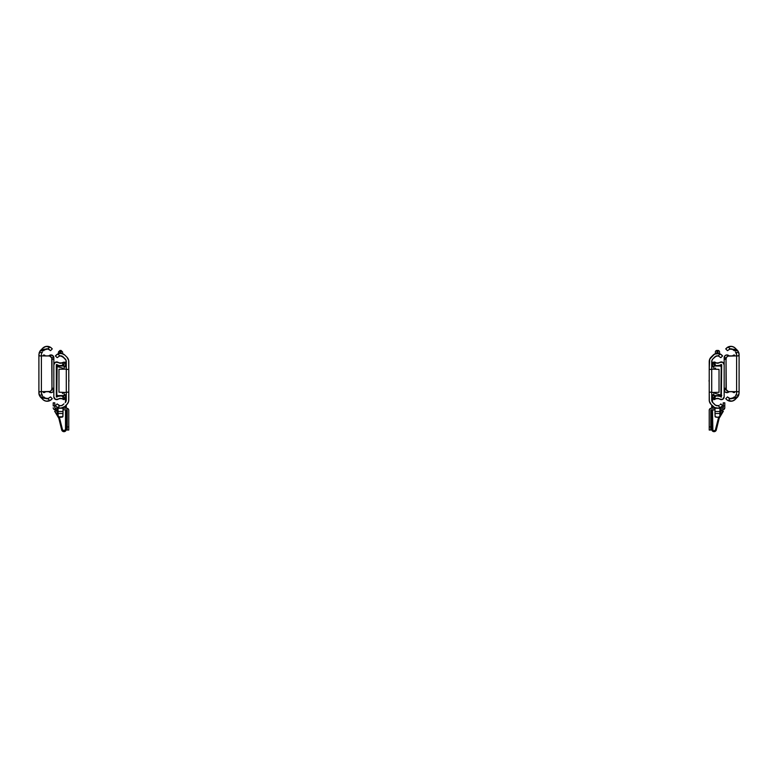 <?xml version="1.0" encoding="UTF-8"?>
<svg xmlns="http://www.w3.org/2000/svg" width="778" height="778" viewBox="0 0 778 778"><rect width="100%" height="100%" fill="white"/><g stroke="black" fill="none" stroke-linecap="round" stroke-linejoin="round"><path stroke-width="1.17" d="M42.479 351.948L41.798 352.881A3.734 3.734 0 0 0 41.633 353.261A3.734 3.734 0 0 1 41.934 352.648A3.734 3.734 0 0 0 41.584 353.406L42.479 351.948A3.734 3.734 0 0 0 42.07 352.444A3.734 3.734 0 0 1 42.479 351.948A3.734 3.734 0 0 0 42.313 352.133M41.438 353.99A3.734 3.734 0 0 0 41.39 354.583L41.39 355.896L41.39 354.583M49.393 349.575L48.703 349.157L49.393 349.575M39.95 351.131L38.9 354.583L40.271 350.693L43.743 350.693L44.881 349.594A3.705 3.705 0 0 1 47.886 348.894L49.841 346.939L46.106 346.414L43.49 347.523L41.322 349.594L47.886 348.894L50.521 350.654L52.282 348.894L51.523 348.145A6.195 6.195 0 0 0 50.794 347.513M50.589 347.367L45.941 346.443L42.771 348.145A6.195 6.195 0 0 1 49.841 346.939L50.784 347.513A6.195 6.195 0 0 0 49.841 346.939A6.195 6.195 0 0 0 49.831 346.939L47.886 348.894A3.705 3.705 0 0 0 44.531 349.906L47.886 348.894L50.521 350.654L52.282 348.894L50.589 347.367L51.523 348.145M38.9 354.583L39.279 352.444L42.07 352.444L39.279 352.444L40.719 350.188L40.271 350.693L43.743 350.693L44.881 349.594L41.322 349.594L39.231 352.58M39.153 394.767A6.224 6.224 0 0 0 39.279 395.136L38.9 392.997A6.224 6.224 0 0 0 39.153 394.767L40.719 397.393L39.279 395.136L42.07 395.136A3.734 3.734 0 0 0 42.479 395.632L41.39 392.997A3.734 3.734 0 0 0 41.584 394.174L42.479 395.632A3.734 3.734 0 0 1 42.313 395.448M50.794 400.067A6.195 6.195 0 0 0 51.192 399.756L51.192 399.756A6.195 6.195 0 0 0 51.523 399.445L52.282 398.686L50.521 396.926L47.886 398.686A3.705 3.705 0 0 1 44.881 397.986L44.531 397.675A3.705 3.705 0 0 0 47.886 398.686L41.322 397.986L43.49 400.057L46.106 401.166L49.841 400.641L47.886 398.686L46.077 398.608L43.743 396.887L40.271 396.887L43.704 400.213L45.941 401.137L49.52 400.787L52.282 398.686L50.521 396.926L47.886 398.686A3.705 3.705 0 0 1 47.866 398.696A3.705 3.705 0 0 1 44.531 397.675L43.743 396.887L40.271 396.887L39.279 395.136L42.07 395.136M42.168 355.896L48.858 355.896L41.39 355.896L41.39 392.997L41.39 391.684L50.045 391.451L51.445 390.303L51.97 388.572L51.737 357.822L49.461 355.954L39.581 355.896L38.9 354.953L38.9 392.997L39.95 396.449M48.012 401.195L48.946 400.991M44.307 400.563A6.195 6.195 0 0 0 50.784 400.067L49.841 400.641L47.886 398.686L45.25 398.239M48.012 346.385L48.946 346.589A6.195 6.195 0 0 0 47.059 346.327M46.116 346.414A6.195 6.195 0 0 0 44.307 347.017M42.771 348.136A6.195 6.195 0 0 0 42.771 348.145L39.775 351.403M50.784 400.067L49.841 400.641A6.195 6.195 0 0 1 42.771 399.435A6.195 6.195 0 0 0 42.771 399.445M45.25 349.341L46.981 348.816M50.784 347.513L49.841 346.939M38.9 392.997L39.581 391.684L48.858 391.684L42.168 391.684M39.25 395.059L38.9 393.114M41.39 392.997L41.584 394.174M40.719 397.393L41.322 397.986L45.085 398.142L44.531 397.675M41.798 352.881L41.584 353.406M51.737 389.768A3.112 3.112 0 0 0 51.97 388.572A3.112 3.112 0 0 1 48.858 391.684A3.112 3.112 0 0 0 49.461 391.626M50.045 391.451A3.112 3.112 0 0 0 51.056 390.77M49.461 355.954A3.112 3.112 0 0 0 48.858 355.896A3.112 3.112 0 0 1 51.97 359.008A3.112 3.112 0 0 0 51.737 357.812M51.445 357.277L51.056 356.81A3.112 3.112 0 0 0 50.045 356.13M51.97 359.008L51.97 388.572L51.97 359.008M41.39 355.896L39.328 355.867L38.9 354.953L38.9 392.627L39.221 391.742L41.39 391.684L41.39 355.896M43.704 400.213L45.941 401.137M48.353 401.137L49.52 400.787M48.567 398.482L45.085 398.142L47.147 398.764M44.531 349.906L46.427 348.884L49.209 349.439M45.085 349.439L47.147 348.816M44.774 346.794L43.704 347.367M45.63 391.684A3.705 3.705 0 0 0 44.968 392.063L43.412 392.52L43.412 391.684L43.412 392.52L44.453 392.52L46.009 391.538M48.324 391.548L51.562 392.598L52.923 391.918L53.838 389.846L51.708 389.817L53.838 389.817A2.801 2.801 0 0 1 49.364 392.093A3.705 3.705 0 0 0 48.664 391.684M53.838 357.763L52.291 355.225L49.364 355.488A2.801 2.801 0 0 1 53.838 357.734L53.838 359.319L53.838 357.763L51.708 357.763L53.838 357.763M51.834 388.261L53.838 388.261L53.838 359.319L51.834 359.319M44.453 355.06L44.968 355.517L43.412 355.06L43.412 355.896L43.412 355.06L44.453 355.06L44.968 355.896L44.453 355.06M48.324 356.032L49.364 355.488A3.705 3.705 0 0 1 48.664 355.896M45.63 355.896A3.705 3.705 0 0 1 44.968 355.517L45.464 355.818L44.968 355.517M46.009 356.042L45.464 355.818M44.968 392.063L45.464 391.762M48.868 391.781L49.364 392.093M51.562 392.598L52.291 392.355M52.923 391.918L53.419 391.315M53.419 356.266L52.923 355.663M52.291 355.225L51.562 354.982M51.97 388.261L53.838 388.261L53.838 359.319L51.97 359.319M56.327 396.848L56.327 364.736L59.663 365.65L62.707 365.32A6.195 6.195 0 0 1 56.823 364.483L56.327 364.736L56.327 396.848L56.823 397.101A6.195 6.195 0 0 1 62.707 396.265L64.263 397.12L61.199 395.905L58.165 396.333A6.195 6.195 0 0 0 58.165 396.342L56.327 396.848M53.838 364.736A2.801 2.801 0 0 1 58.311 362.49L55.384 362.227L53.838 364.736L53.838 396.848L55.384 399.357L58.311 399.095A2.801 2.801 0 0 1 53.838 396.848L53.838 364.736M63.222 399.522L64.263 399.522L64.263 397.12L64.263 399.522L63.222 399.522L62.707 396.265L63.222 399.522M58.311 399.095A3.705 3.705 0 0 1 62.707 399.065L60.509 398.355L58.311 399.095M63.981 364.668L64.263 362.062L62.707 362.519A3.705 3.705 0 0 1 58.311 362.49L60.509 363.229L62.707 362.519L62.707 365.32L62.707 362.519L64.263 362.062L63.786 364.785M62.862 369.19L62.862 368.665A0.622 0.622 0 0 0 62.59 368.15L62.862 368.665A0.622 0.622 0 0 0 62.415 368.062L62.59 368.15M57.105 366.545L62.415 368.062L57.105 366.545L56.804 395.127L57.105 366.545L56.327 366.321M56.327 395.263L57.105 395.039M62.862 392.336L62.862 392.919A0.622 0.622 0 0 1 62.415 393.522L62.59 393.435A0.622 0.622 0 0 0 62.862 392.919L62.59 393.435M62.707 365.32L63.29 365.067L62.707 365.32M63.29 396.517L62.707 396.265L63.29 396.517M61.073 353.348L62.629 353.698L62.629 352.006L62.629 353.698L61.073 353.348L61.073 350.45L59.984 350.45L59.663 353.387L62.211 353.562A6.195 6.195 0 0 1 63.971 354.369L64.905 355.147A6.195 6.195 0 0 0 62.211 353.562M59.984 353.348L59.352 353.445L59.984 353.348L59.984 350.45L58.428 352.006L58.428 353.698L61.569 353.416L64.905 355.147A6.195 6.195 0 0 1 64.905 355.147L66.957 357.19L64.905 355.147A6.195 6.195 0 0 0 57.835 353.941L58.729 353.591A6.195 6.195 0 0 0 56.152 355.147L57.835 353.941L55.394 355.896L57.154 357.656L59.789 355.896A3.705 3.705 0 0 1 63.144 356.908A3.705 3.705 0 0 0 60.528 355.818L59.429 355.984M63.932 357.695L60.548 355.818A3.705 3.705 0 0 1 63.144 356.908L65.196 358.95A3.734 3.734 0 0 1 66.286 361.585L66.286 369.385L66.004 360.156L62.425 356.343L59.789 355.896A3.705 3.705 0 0 1 60.528 355.818L59.809 355.886A3.705 3.705 0 0 1 59.809 355.886A3.705 3.705 0 0 1 60.528 355.818L59.216 356.061L59.789 355.896L57.835 353.941L59.789 355.896L59.109 356.1M65.877 359.883L65.196 358.95M67.9 358.405L66.957 357.19A6.224 6.224 0 0 1 68.775 361.585L68.775 369.385L68.659 360.37L66.957 357.19L68.522 359.815M68.775 399.999A6.224 6.224 0 0 1 66.957 404.395L64.905 406.437L67.725 403.451L68.659 401.215L68.775 392.2L68.775 399.999M68.542 401.681L68.668 401.147M56.891 407.069L60.616 408.256L64.905 406.437A6.195 6.195 0 0 1 57.835 407.643L56.891 407.069L57.835 407.643L59.789 405.688L57.154 403.928L55.394 405.688L56.152 406.437L55.394 405.688L57.154 403.928L59.614 405.649M62.833 407.808L62.182 408.032M63.144 404.677A3.705 3.705 0 0 1 59.789 405.688L61.598 405.61L63.932 403.889M65.683 402.022L66.286 399.999A3.734 3.734 0 0 1 65.196 402.634L65.605 402.138M60.577 355.818L62.794 356.596L59.789 355.896L57.154 357.656L55.394 355.896L58.155 353.796A6.195 6.195 0 0 1 58.729 353.591L59.663 353.387M66.286 399.999L66.286 392.2L68.775 392.2L68.775 369.385L66.286 369.385L66.286 399.999M57.835 407.643L59.789 405.688L59.216 405.523M68.775 392.2L66.286 392.2L66.286 369.385L68.775 369.385L68.775 392.2M58.972 392.2L58.972 369.278L66.286 369.122L58.972 369.278L58.972 392.2L66.286 392.462L58.972 392.2M67.968 358.532L67.404 357.695M65.508 362.898L64.263 362.898L65.508 362.898L65.508 366.866L65.508 362.898L66.286 362.898L65.508 362.898L65.508 362.12L65.508 362.898M62.045 362.898L59.011 362.898L62.045 362.898M67.404 403.889L67.968 403.053M59.011 398.686L62.045 398.686M64.263 398.686L65.508 398.686M66.286 366.866L64.107 366.866L66.286 366.866M64.107 369.171L64.107 366.866L64.107 369.171M64.107 394.718L64.107 392.384L64.107 394.718L66.286 394.718L64.107 394.718M68.522 401.769L66.957 404.395M64.905 406.437L62.901 407.789L59.323 408.139M63.971 407.215L61.734 408.139M58.155 407.789L56.152 406.437M58.467 405.144L59.109 405.484L58.467 405.144M59.809 405.698L61.248 405.698M66.042 360.263L65.683 359.562L66.042 360.263M63.144 356.908L60.528 355.818M59.323 353.445L62.901 353.796M62.59 356.441L61.948 356.1L62.59 356.441M56.152 355.147L57.086 354.369M58.039 407.73L58.039 408.256L58.039 407.73L60.528 408.256L58.039 408.256L58.039 413.488L63.018 413.488L63.018 411.513L62.833 416.784L58.224 416.784L58.039 413.488L63.018 413.488L62.892 416.668A2.334 0.603 0 0 1 60.558 417.261L60.499 417.261A2.334 0.603 0 0 1 58.165 416.668L58.039 408.256L63.018 407.73L63.018 411.513L58.039 411.513L63.018 411.513L63.018 408.256L60.538 408.256L66.752 408.256L63.018 408.256L63.018 407.73M60.558 405.766L62.337 405.299M59.984 350.45L61.073 350.45L61.073 353.086M59.352 353.445L58.428 353.698M58.428 352.006L58.428 353.611M56.327 395.574L65.508 395.574L56.327 395.574M65.508 366.01L56.327 366.01L65.508 366.01M67.219 410.278L67.219 430.039L68.775 430.039L68.775 410.278L68.775 426.928L67.219 426.928L67.083 409.948M53.808 409.218L58.039 409.811L55.238 409.811A2.023 2.023 0 0 1 53.215 407.789L53.254 408.187M63.018 409.811L66.752 409.811L63.018 409.811M53.215 402.81L53.215 405.921L54.771 405.921L54.771 402.81L53.215 402.81L53.215 405.921L54.771 405.921L54.771 407.789L54.771 402.81L53.215 402.81M55.238 408.256L58.039 408.256L55.063 408.217M68.62 409.5L66.752 408.256A2.023 2.023 0 0 1 68.775 410.278L68.736 409.88M67.219 430.039L68.775 430.039L68.775 426.928L67.219 426.928L67.219 430.039M56.706 410.726L54.645 411.231L57.99 415.958L56.706 410.726L54.771 411.202L58.7 417.981L56.95 410.667M65.809 430.749L65.303 431.245A2.334 2.334 0 0 1 65.031 431.411A2.334 2.334 0 0 0 66.149 430.117M64.652 431.566A2.334 2.334 0 0 1 64.642 431.566A2.334 2.334 0 0 0 64.652 431.566L62.6 431.245L65.303 431.245M66.286 428.697L65.702 430.886L63.806 431.673A2.334 2.334 0 0 1 63.806 431.673A2.334 2.334 0 0 0 63.815 431.673L63.397 431.605A2.334 2.334 0 0 1 63.388 431.605A2.334 2.334 0 0 0 63.397 431.605L62.989 431.469A2.334 2.334 0 0 1 62.6 431.245L61.754 430.117M66.286 362.12L65.508 362.12L66.286 362.12M66.286 429.339L66.286 409.811L66.286 429.339A2.334 2.334 0 0 1 61.686 429.894L58.506 416.969L62.026 430.662A2.334 2.334 0 0 0 62.036 430.672L62.026 430.662M66.286 408.256L66.286 405.066L66.286 408.256M62.298 430.983A2.334 2.334 0 0 0 62.989 431.469L62.298 430.993M57.533 407.361L57.339 408.469M57.747 410.638L58.039 411.834M62.269 429.009L59.352 417.183L62.6 430.117A1.556 1.556 0 0 0 65.303 430.117L65.508 429.339A1.556 1.556 0 0 1 62.444 429.709L64.136 430.886L65.508 429.339L65.508 409.811L65.508 429.339L64.73 430.691L65.303 430.117M65.508 394.718L65.508 402.275L65.508 394.718M65.508 405.844L65.508 408.256L65.508 405.844M63.067 430.623L63.582 430.847L63.067 430.623M65.391 431.177L64.642 431.566M63.553 430.847L64.73 430.691L62.6 430.117L63.174 430.691M62.444 429.709L61.647 426.49M57.514 407.468L57.378 408.256M58.155 416.434L58.749 418.126A0.778 0.778 0 0 1 58.836 418.331A0.778 0.778 0 0 0 58.749 418.126L54.645 411.231L58.7 417.981M68.775 381.823L68.775 379.761A5.504 5.504 0 0 1 68.931 380.792A5.504 5.504 0 0 1 68.775 381.823M736.367 394.329A3.734 3.734 0 0 1 736.066 394.932A3.734 3.734 0 0 0 736.416 394.174L735.521 395.632A3.734 3.734 0 0 0 735.93 395.136A3.734 3.734 0 0 1 735.521 395.632A3.734 3.734 0 0 0 735.687 395.448M736.562 393.59A3.734 3.734 0 0 0 736.61 392.997L736.61 391.684L736.61 392.997M735.521 395.632L736.202 394.699A3.734 3.734 0 0 0 736.367 394.32M728.607 398.005L729.297 398.424L728.607 398.005M738.05 396.449L739.1 392.997L737.729 396.887L734.257 396.887L733.119 397.986A3.705 3.705 0 0 1 730.114 398.686L728.159 400.641L731.894 401.166L734.51 400.057L736.678 397.986L730.114 398.686L727.479 396.926L725.718 398.686L726.477 399.435A6.195 6.195 0 0 0 727.206 400.067M727.411 400.213L732.059 401.137L735.229 399.435A6.195 6.195 0 0 1 728.159 400.641L727.216 400.067A6.195 6.195 0 0 0 728.159 400.641A6.195 6.195 0 0 0 728.169 400.641L730.114 398.686A3.705 3.705 0 0 0 733.469 397.675L730.114 398.686L727.479 396.926L725.718 398.686L727.411 400.213L726.477 399.435M739.1 392.997L738.721 395.136L735.93 395.136L738.721 395.136L737.281 397.393L737.729 396.887L734.257 396.887L733.119 397.986L736.678 397.986L738.769 395M738.847 352.813A6.224 6.224 0 0 0 738.721 352.444L739.1 354.583A6.224 6.224 0 0 0 738.847 352.813L737.281 350.188L738.721 352.444L735.93 352.444A3.734 3.734 0 0 0 735.521 351.948L736.61 354.583A3.734 3.734 0 0 0 736.416 353.406L735.521 351.948A3.734 3.734 0 0 1 735.687 352.133M727.206 347.513A6.195 6.195 0 0 0 726.808 347.824L726.808 347.824A6.195 6.195 0 0 0 726.477 348.136L725.718 348.894L727.479 350.654L730.114 348.894A3.705 3.705 0 0 1 733.119 349.594L733.469 349.906A3.705 3.705 0 0 0 730.114 348.894L736.678 349.594L734.51 347.523L731.894 346.414L728.159 346.939L730.114 348.894L731.923 348.972L734.257 350.693L737.729 350.693L734.296 347.367L732.059 346.443L728.48 346.794L725.718 348.894L727.479 350.654L730.114 348.894A3.705 3.705 0 0 1 730.134 348.884A3.705 3.705 0 0 1 733.469 349.906L734.257 350.693L737.729 350.693L738.721 352.444L735.93 352.444M735.832 391.684L729.142 391.684L736.61 391.684L736.61 354.583L736.61 355.896L727.955 356.13L726.555 357.277L726.03 359.008L726.263 389.759L728.539 391.626L738.419 391.684L739.1 392.627L739.1 354.583L738.05 351.131M729.988 346.385L729.054 346.589M733.693 347.017A6.195 6.195 0 0 0 727.216 347.513L728.159 346.939L730.114 348.894L732.75 349.341M729.054 400.981A6.195 6.195 0 0 0 730.941 401.254M731.884 401.166A6.195 6.195 0 0 0 733.693 400.563M735.229 399.445A6.195 6.195 0 0 0 735.229 399.435L738.225 396.177M727.216 347.513L728.159 346.939A6.195 6.195 0 0 1 735.229 348.145A6.195 6.195 0 0 0 735.229 348.136M732.75 398.239L731.019 398.764M729.054 400.991L729.988 401.195M727.216 400.067L728.159 400.641M739.1 354.583L738.419 355.896L729.142 355.896L735.832 355.896M738.75 352.522L739.1 354.467M736.61 354.583L736.416 353.406M737.281 350.188L736.678 349.594L732.915 349.439L733.469 349.906M736.202 394.699L736.416 394.174M726.263 357.812A3.112 3.112 0 0 0 726.03 359.008A3.112 3.112 0 0 1 729.142 355.896A3.112 3.112 0 0 0 728.539 355.954M727.955 356.13A3.112 3.112 0 0 0 726.944 356.81M728.539 391.626A3.112 3.112 0 0 0 729.142 391.684A3.112 3.112 0 0 1 726.03 388.572A3.112 3.112 0 0 0 726.263 389.768M726.555 390.303L726.944 390.77A3.112 3.112 0 0 0 727.955 391.451M726.03 388.572L726.03 359.008L726.03 388.572M736.61 391.684L738.672 391.713L739.1 392.627L739.1 354.953L738.779 355.838L736.61 355.896L736.61 391.684M734.296 347.367L732.059 346.443M729.647 346.443L728.48 346.794M729.433 349.098L732.915 349.439L730.853 348.816M733.469 397.675L731.573 398.696L728.792 398.142M732.915 398.142L730.853 398.764M733.226 400.787L734.296 400.213M729.336 355.896A3.705 3.705 0 0 1 728.636 355.488A2.801 2.801 0 0 0 724.162 357.734L726.292 357.763L724.162 357.763L724.162 358.541L726.069 358.541L724.162 358.541L724.162 359.319L724.162 357.734L725.077 355.663L726.438 354.982L729.676 356.032M724.162 389.039L726.069 389.039L724.162 389.039M731.991 356.042L733.032 355.517A3.705 3.705 0 0 1 732.37 355.896M729.676 391.548L728.636 392.093A2.801 2.801 0 0 1 724.162 389.846L726.292 389.817L724.162 389.817L724.581 391.315M726.166 359.319L724.162 359.319L724.162 388.261L726.166 388.261M733.547 355.06L734.588 355.06L733.547 355.06M734.588 355.896L734.588 355.06L734.588 355.896M732.37 391.684A3.705 3.705 0 0 1 733.032 392.063L734.588 392.52L734.588 391.684L734.588 392.52L733.547 392.52L731.991 391.538M729.132 391.781L728.636 392.093A3.705 3.705 0 0 1 729.336 391.684M728.636 392.093L727.206 392.637L725.077 391.918M724.581 356.266L725.077 355.663M725.709 355.225L726.438 354.982M732.536 355.818L733.032 355.517M726.438 392.598L725.709 392.355M733.032 392.063L732.536 391.762M726.03 359.319L724.162 359.319L724.162 388.261L726.03 388.261M721.673 364.736L721.332 397.159L721.673 364.736L721.177 364.483L721.673 364.736M719.835 365.242A6.195 6.195 0 0 1 719.825 365.252L721.177 364.483A6.195 6.195 0 0 1 715.293 365.32L714.447 364.931L715.293 365.32L714.778 362.062L716.908 363.18L719.689 362.49A2.801 2.801 0 0 1 724.162 364.736L724.162 396.848L724.162 364.736L722.616 362.227L719.689 362.49A3.705 3.705 0 0 1 715.293 362.519L713.737 362.062L713.864 364.561M724.162 396.848A2.801 2.801 0 0 1 719.689 399.095L717.491 398.355L715.293 399.065A3.705 3.705 0 0 1 719.689 399.095L722.616 399.357L724.162 396.848M713.776 397.101L713.737 399.522L714.778 399.522L715.293 396.265L714.214 396.799L715.293 396.265A6.195 6.195 0 0 1 721.177 397.101L719.835 396.333A6.195 6.195 0 0 0 719.825 396.333L716.801 395.905L714.71 396.517M714.992 396.391L714.778 399.522L713.737 399.522L713.737 397.12M719.835 365.252L716.801 365.679L714.71 365.067L715.293 365.32L714.778 362.062L713.737 362.062L713.737 364.464M715.138 392.394L715.138 392.919A0.622 0.622 0 0 0 715.167 393.114L715.138 392.919A0.622 0.622 0 0 0 715.585 393.522L715.167 393.114M720.895 395.039L715.585 393.522L720.895 395.039L721.196 366.457L720.895 395.039L721.673 395.263M721.673 366.321L720.895 366.545M715.138 368.665A0.622 0.622 0 0 1 715.585 368.062L715.138 369.249M717.472 353.329L715.789 353.562A6.195 6.195 0 0 0 715.459 353.659L715.371 352.006A1.556 1.556 0 0 1 716.927 350.45L716.927 353.348L716.927 350.45A1.556 1.556 0 0 0 715.371 352.006L715.459 353.659A6.195 6.195 0 0 0 713.095 355.147A6.195 6.195 0 0 1 720.165 353.941A6.195 6.195 0 0 0 719.485 353.659L719.572 352.006A1.556 1.556 0 0 0 718.016 350.45L718.016 353.319M719.572 352.979L719.572 352.006A1.556 1.556 0 0 0 718.016 350.45L718.016 353.348L718.648 353.445M719.572 353.698L719.485 353.659A6.195 6.195 0 0 0 719.271 353.591A6.195 6.195 0 0 1 719.485 353.659L714.632 354.019L709.701 359.203L709.225 369.385L711.714 369.385L711.714 361.585A3.734 3.734 0 0 1 712.804 358.95L711.782 360.856L711.714 369.385L709.225 369.385L709.225 361.585A6.224 6.224 0 0 1 711.043 357.19L713.095 355.147A6.195 6.195 0 0 1 715.459 353.659L715.459 353.659A6.195 6.195 0 0 1 715.77 353.562M718.337 353.387L721.109 354.515A6.195 6.195 0 0 0 720.165 353.941L718.211 355.896A3.705 3.705 0 0 0 717.472 355.818L717.452 355.818A3.705 3.705 0 0 0 714.856 356.908A3.705 3.705 0 0 1 718.211 355.896L718.571 355.984M716.266 356.023L712.804 358.95L714.856 356.908A3.705 3.705 0 0 1 718.191 355.886L720.846 357.656L722.606 355.896L721.848 355.147A6.195 6.195 0 0 0 721.109 354.515L720.165 353.941L718.211 355.896L715.886 356.178L714.068 357.695M720.165 407.643A6.195 6.195 0 0 1 713.095 406.437L711.043 404.395L714.632 407.565L718.337 408.197L721.109 407.069L720.165 407.643L718.211 405.688A3.705 3.705 0 0 1 714.856 404.677L712.804 402.634A3.734 3.734 0 0 1 711.714 399.999L711.714 392.2L711.714 399.999L712.347 402.07L715.575 405.241L718.211 405.688L720.165 407.643M719.028 405.426L718.211 405.688L719.028 405.426M720.088 404.677L720.846 403.928L720.088 404.677M720.914 407.215L722.606 405.688L720.846 403.928L722.606 405.688L719.845 407.789M710.1 403.179L711.043 404.395A6.224 6.224 0 0 1 709.225 399.999L709.225 392.2L709.341 401.215L711.043 404.395L709.478 401.769M709.458 359.903L709.332 360.438M711.909 360.399L712.395 359.446L711.909 360.399M712.804 358.95L712.395 359.446M717.423 355.818L714.856 356.908M718.891 356.1L718.191 355.886A3.705 3.705 0 0 1 718.211 355.896L716.402 355.974M709.225 369.385L709.225 392.2L711.714 392.2L711.714 369.385L711.714 392.2L709.225 392.2L709.225 369.385M719.485 353.659A6.195 6.195 0 0 1 719.845 353.796L722.606 355.896L720.846 357.656L718.211 355.896L715.41 356.441L717.472 355.818M721.109 354.515L720.165 353.941M719.028 369.385L719.028 392.306L711.714 392.462L719.028 392.306L719.028 369.385L711.714 369.122L719.028 369.385M710.032 403.053L710.596 403.889M712.492 398.686L713.737 398.686L712.492 398.686M715.955 398.686L718.989 398.686L715.955 398.686M714.068 403.889L714.856 404.677M710.596 357.695L710.032 358.532M711.714 361.585L711.763 360.992M718.989 362.898L715.955 362.898M713.737 362.898L711.714 362.12L712.492 362.12L712.492 362.898L711.714 362.898L712.492 362.898L712.492 366.866L712.492 362.898M711.714 394.718L713.893 394.718L711.714 394.718M713.893 392.413L713.893 394.718L713.893 392.413M713.893 366.866L713.893 369.2L713.893 366.866L711.714 366.866L713.893 366.866M711.958 360.263L712.317 359.562L711.958 360.263M709.478 359.815L711.043 357.19M713.095 355.147L716.266 353.445L714.029 354.369M718.678 353.445L719.845 353.796L718.678 353.445M715.527 405.212L718.191 405.698M718.678 408.139L715.099 407.789L713.095 406.437M715.099 407.789L714.029 407.215M714.982 407.73L717.472 408.256L714.982 408.256L714.982 407.73L714.982 408.256L719.961 408.256L717.481 408.256L719.961 407.73L719.835 416.668L717.501 417.261A2.334 0.603 -0 0 0 719.835 416.668L719.961 411.513L714.982 411.513L714.982 413.488L719.961 413.488L714.982 413.488L715.108 416.668L714.982 408.256L714.982 411.513L719.961 411.513L719.961 407.73M717.442 417.261L715.108 416.668A2.334 0.603 -0 0 0 717.442 417.261M718.784 405.523L717.501 405.766M719.3 417.981L719.251 418.126A0.778 0.778 0 0 0 719.164 418.331A0.778 0.778 0 0 1 719.251 418.126L723.355 411.231L719.251 418.126L723.355 411.231L721.05 410.667L720.895 409.811L721.05 410.667L722.888 411.124L720.01 415.958L721.05 410.667M714.758 431.566L713.338 431.566L711.851 430.117A2.334 2.334 0 0 0 712.969 431.411A2.334 2.334 0 0 1 712.697 431.245L713.338 431.566A2.334 2.334 0 0 0 713.358 431.566A2.334 2.334 0 0 1 713.348 431.566L715.4 431.245A2.334 2.334 0 0 1 715.011 431.469L715.974 430.662A2.334 2.334 0 0 0 715.974 430.662L716.314 429.894A2.334 2.334 0 0 1 711.714 429.339L711.714 428.697M711.714 429.339L711.714 409.811L711.753 429.757L712.609 431.177L714.194 431.673A2.334 2.334 0 0 0 714.194 431.673A2.334 2.334 0 0 1 714.185 431.673L714.603 431.605A2.334 2.334 0 0 0 714.612 431.605A2.334 2.334 0 0 1 714.603 431.605L715.011 431.469A2.334 2.334 0 0 0 715.702 430.983M713.27 430.691L714.826 430.691L715.556 429.709A1.556 1.556 0 0 1 712.492 429.339L712.697 430.117A1.556 1.556 0 0 0 715.4 430.117L714.447 430.847L712.949 430.438M711.714 405.066L711.714 408.256L711.714 405.066M716.314 429.894L719.494 416.969L716.314 429.894M720.661 408.469L720.467 407.361M720.253 410.638L719.961 411.834M712.492 429.339L712.492 409.811L712.881 430.37L713.864 430.886L715.332 430.224L718.648 417.183L715.731 429.009M712.492 408.256L712.492 405.844L712.492 408.256M712.492 402.275L712.492 394.718L712.492 402.275M712.609 431.177L713.358 431.566M715.4 431.245L715.906 430.749M716.664 428.474L716.489 429.174M720.623 408.256L720.486 407.468M721.118 410.687L719.845 416.434M712.492 395.574L721.673 395.574L712.492 395.574M721.673 366.01L712.492 366.01L721.673 366.01M711.073 409.85L710.781 430.039L709.225 430.039L709.225 426.928L710.781 426.928L709.225 426.928L709.225 410.278A2.023 2.023 0 0 1 711.248 408.256L709.818 408.849L709.225 410.278L709.225 430.039L710.781 430.039L710.781 410.278L714.982 409.811L711.248 409.811M719.961 409.811L723.54 409.656L724.785 407.789A2.023 2.023 0 0 1 722.762 409.811L719.961 409.811M722.937 408.217L723.229 402.81L724.785 402.81L724.785 405.921L723.229 405.921L724.785 405.921L724.785 407.789L724.785 402.81L723.229 402.81L723.229 407.789L719.961 408.256L722.762 408.256M714.982 408.256L711.248 408.256L714.982 408.256M724.192 409.218L724.746 408.187M709.225 381.823L709.225 379.761A5.504 5.504 0 0 0 709.069 380.792A5.504 5.504 0 0 0 709.225 381.823M61.073 350.45L62.629 352.006M718.016 350.45L716.927 350.45"/></g></svg>
